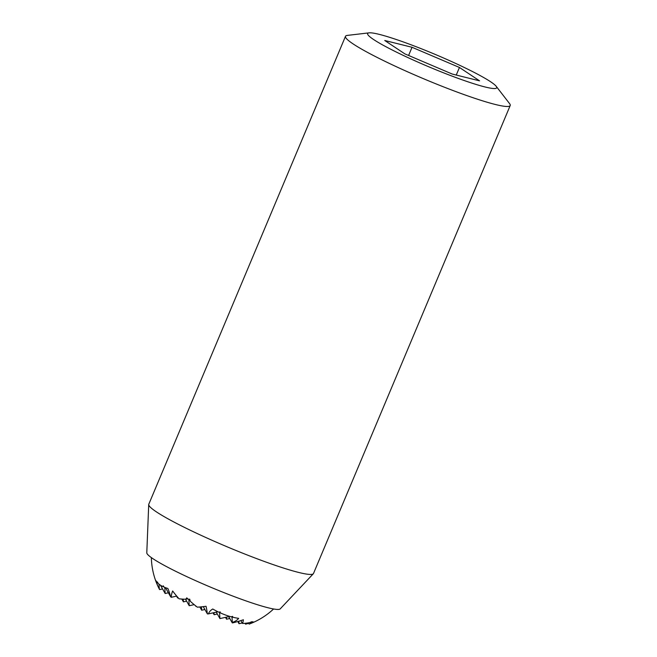 <?xml version="1.0" encoding="UTF-8"?>
<svg xmlns="http://www.w3.org/2000/svg" width="657" height="657" viewBox="0 0 657 657"><rect width="100%" height="100%" fill="white"/><g stroke="black" fill="none" stroke-linecap="round" stroke-linejoin="round"><path stroke-width="0.99" d="M231.97 616.562L232.348 622.442A15.752 8.73 179.8 0 0 238.663 618.36A72.525 50.4 -130.3 0 1 232.644 617.186L232.25 616.488M219.52 612.028L219.931 618.582L229.778 616.406M232.644 617.186A66.653 16.901 -116.7 0 0 232.611 616.381A61.044 24.054 159.7 0 1 231.116 616.792A72.525 50.4 -130.3 0 1 220.309 612.882A61.044 15.481 -116.7 0 0 220.161 611.889A66.653 26.264 159.7 0 1 218.781 612.176A72.525 50.4 -130.3 0 1 212.753 609.006A15.752 8.73 179.8 0 0 208.548 613.852L217.943 611.774M208.548 613.852A66.653 26.264 159.7 0 1 207.604 613.958A72.18 50.154 -130.3 0 1 207.325 613.802A52.806 13.386 -116.7 0 0 206.043 606.28A70.258 27.684 159.7 0 1 197.338 607.167A72.18 50.154 -130.3 0 1 190.3 601.27A40.364 10.233 -116.7 0 0 189.717 599.2A72.18 28.44 159.7 0 1 188.157 599.233A72.18 50.154 -130.3 0 1 186.769 597.854A40.364 22.379 179.8 0 0 185.849 599.225A72.18 28.44 159.7 0 1 179.082 598.806A70.258 48.823 -130.3 0 1 172.651 590.988A52.806 29.278 179.8 0 0 171.28 597.295A72.18 28.44 159.7 0 1 171.091 597.238A66.653 46.319 -130.3 0 1 170.418 596.392A15.752 3.991 -116.7 0 0 167.855 588.442A72.525 28.579 159.7 0 1 164.004 587.095A66.653 46.319 -130.3 0 1 163.256 585.83A61.044 33.844 179.8 0 0 163.133 586.701A72.525 28.579 159.7 0 1 158.091 583.342A61.044 42.418 -130.3 0 1 157.45 581.962A66.653 36.956 179.8 0 0 157.54 582.792A72.525 28.579 159.7 0 1 155.766 580.402A15.752 3.991 -116.7 0 0 159.314 589.001A66.653 36.956 179.8 0 0 159.585 589.584A72.18 28.44 159.7 0 1 159.511 589.469A52.806 36.693 -130.3 0 1 157.048 584.237A72.582 72.582 0 0 1 151.356 557.596M248.436 622.844L249.143 624.101A72.18 18.306 -116.7 0 0 249.282 624.051A72.18 18.306 -116.7 0 0 251.138 622.795A40.364 22.379 179.8 0 0 253.035 621.785A72.18 50.154 -130.3 0 1 251.656 622.163A72.18 18.306 -116.7 0 0 251.96 621.678A40.364 15.908 159.7 0 1 249.512 622.647A72.18 50.154 -130.3 0 1 242.499 623.468A70.258 17.813 -116.7 0 0 243.394 619.765A52.806 20.81 159.7 0 1 232.545 622.91A72.18 50.154 -130.3 0 1 232.266 622.869A66.653 16.901 -116.7 0 0 232.348 622.442M245.077 623.296L245.546 624.125A72.18 18.306 -116.7 0 0 245.652 624.15A52.806 29.278 179.8 0 0 248.699 623.321M164.776 587.415L165.162 593.501L168.373 592.786M345.5 36.299L148.786 504.256A89.336 8.87 22.8 0 0 148.72 504.584L146.79 552.833A72.401 7.194 22.8 0 0 153.056 558.77A72.401 7.194 22.8 0 0 225.474 593.23A72.401 7.194 22.8 0 0 280.186 608.908L313.315 573.766A89.336 8.87 22.8 0 0 313.496 573.487L510.21 105.531A89.336 8.87 -157.2 0 1 444.017 87.061A89.336 8.87 -157.2 0 1 353.154 43.945A89.336 8.87 -157.2 0 1 345.5 36.299A89.336 8.87 -157.2 0 1 347.331 35.404L369.07 32.85A69.995 6.948 -157.2 0 1 425.038 50.228A69.995 6.948 -157.2 0 1 490.68 81.805A69.995 6.948 -157.2 0 1 496.175 86.281A69.995 6.948 -157.2 0 1 429.464 67.08A69.995 6.948 -157.2 0 1 369.07 32.85M148.72 504.584A89.336 8.87 22.8 0 0 156.448 511.902A89.336 8.87 22.8 0 0 245.8 554.426A89.336 8.87 22.8 0 0 313.315 573.766M404.868 53.882L384.747 40.496L412.038 47.279L459.448 67.466L479.569 80.852L452.279 74.06L404.868 53.882M456.254 75.054L459.448 67.466M408.597 55.467L412.038 47.279M496.175 86.281L509.561 103.601A89.336 8.87 -157.2 0 1 510.21 105.531M232.266 622.869L228.726 616.636M226.443 617.145L226.575 619.206L225.515 617.35M226.575 619.206L229.786 618.5M242.499 623.468L240.864 620.586M238.869 621.202L239.025 623.707L237.785 621.522M251.089 622.031L251.138 622.795M239.025 623.707L242.236 623M245.595 623.247L245.652 624.15M220.309 612.882L219.783 611.971M213.993 612.644L214.125 614.714L213.065 612.85M214.125 614.714L217.336 614.008M219.931 618.582L216.276 612.143M201.461 606.83L201.674 610.222L204.885 609.515M195.868 606.354L195.523 605.746M201.674 610.222L199.835 606.978M207.325 613.802L203.251 606.633M188.822 599.225L189.224 605.721L194.16 604.637M183.246 599.143L183.418 601.861L186.629 601.147M177.554 597.09L177.612 597.993L178.236 597.854M177.612 597.993L176.552 596.129M185.849 599.225L187.73 598.814M190.3 601.27L189.142 599.217M183.418 601.861L181.825 599.053M171.28 597.295L176.708 596.096M189.224 605.721L185.529 599.217M159.585 589.584L162.566 588.927M170.418 596.392L165.457 587.67M165.162 593.501L160.448 585.206M159.01 584.155L159.314 589.001M163.133 586.701L163.7 586.578M249.282 624.051A72.582 72.582 0 0 0 273.583 608.982"/></g></svg>
